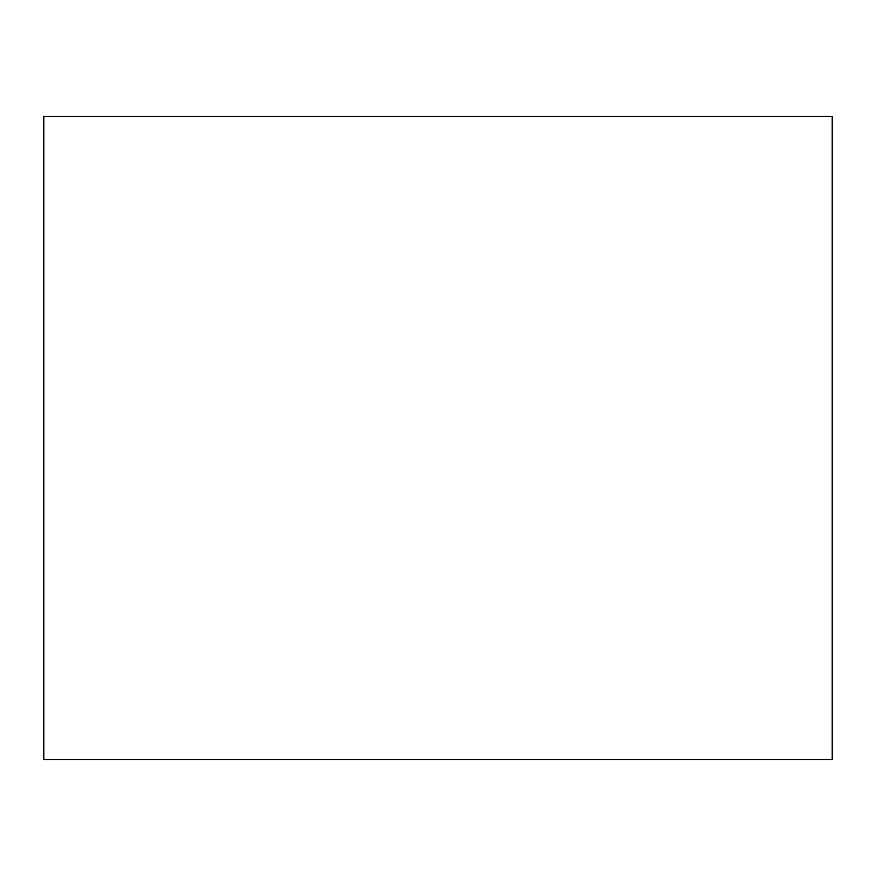 <?xml version="1.0" encoding="UTF-8"?>
<svg xmlns="http://www.w3.org/2000/svg" width="876" height="876" viewBox="0 0 876 876"><rect width="100%" height="100%" fill="white"/><g stroke="black" fill="none" stroke-linecap="round" stroke-linejoin="round"><path stroke-width="1.31" d="M832.2 759.58L43.8 759.58L832.2 759.58L832.2 116.42L43.8 116.42L832.2 116.42L832.2 759.58M43.8 116.42L43.8 759.58L43.8 116.42"/></g></svg>
